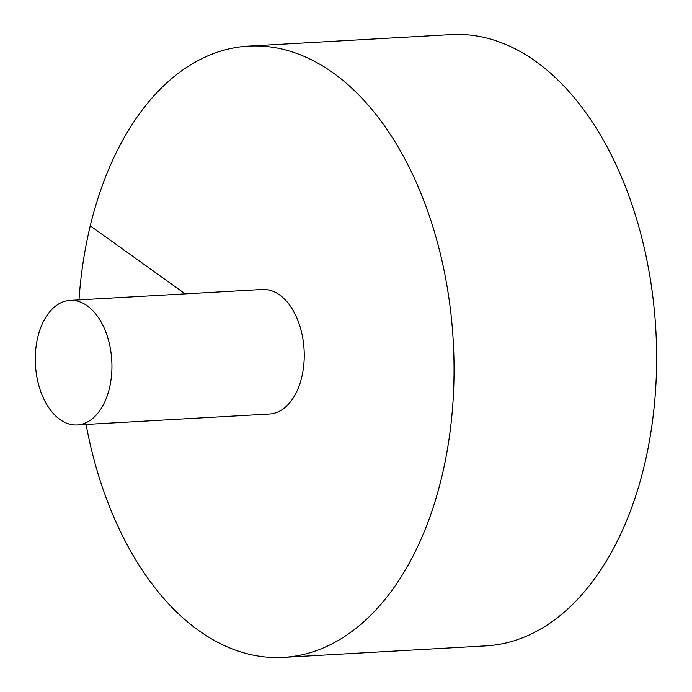 <?xml version="1.0" encoding="UTF-8"?>
<svg xmlns="http://www.w3.org/2000/svg" width="692" height="692" viewBox="0 0 692 692"><rect width="100%" height="100%" fill="white"/><g stroke="black" fill="none" stroke-linecap="round" stroke-linejoin="round"><path stroke-width="1.04" d="M86.059 424.438A306.141 187.636 -93.3 0 0 283.296 657.4L485.862 645.887A306.141 187.636 -93.3 0 0 654.866 399.414A306.141 187.636 -93.3 0 0 535.928 61.519A306.141 187.636 -93.3 0 0 451.123 34.6L248.558 46.113A306.141 187.636 -93.3 0 0 78.983 299.921M283.296 657.4A306.141 187.636 -93.3 0 0 452.3 410.927A306.141 187.636 -93.3 0 0 333.354 73.032A306.141 187.636 -93.3 0 0 248.558 46.113M77.158 424.949L269.465 414.015A62.358 38.224 -93.3 0 0 301.703 377.399A62.358 38.224 -93.3 0 0 279.663 294.982A62.358 38.224 -93.3 0 0 262.389 289.498L70.082 300.423A62.358 38.224 -93.3 0 0 35.456 364.857A62.358 38.224 -93.3 0 0 77.158 424.949A62.358 38.224 -93.3 0 0 111.585 374.735A62.358 38.224 -93.3 0 0 87.356 305.907A62.358 38.224 -93.3 0 0 70.082 300.423M90.289 225.877L185.179 293.884"/></g></svg>
